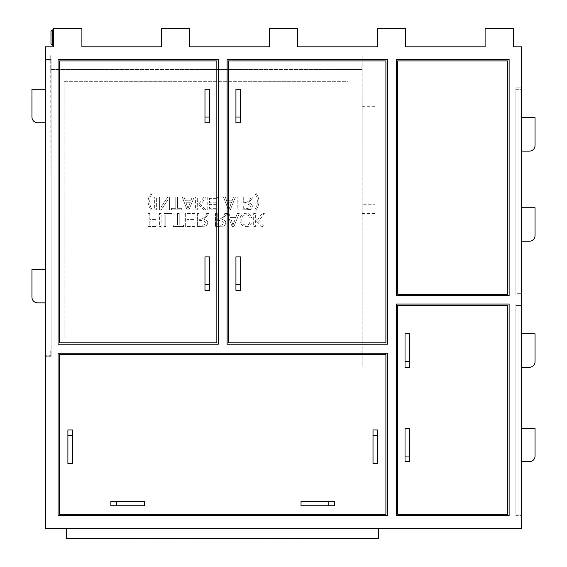 <?xml version="1.0" encoding="UTF-8"?>
<svg xmlns="http://www.w3.org/2000/svg" width="567" height="567" viewBox="0 0 567 567"><rect width="100%" height="100%" fill="white"/><g stroke="black" fill="none" stroke-linecap="round" stroke-linejoin="round"><path stroke-width="0.43" stroke-dasharray="2.83 2.13" d="M243.697 196.869L241.981 196.869L241.981 209.861L250.359 209.521C253.477 206.636 252.925 204.396 248.686 202.795L253.378 196.869L251.238 196.869C249.856 200.796 247.34 202.724 243.697 202.646L243.697 196.869L241.981 196.869L241.981 209.861L250.359 209.521C253.477 206.636 252.925 204.396 248.686 202.795L253.378 196.869L251.238 196.869C249.856 200.796 247.34 202.724 243.697 202.646L243.697 196.869M225.219 196.869L223.412 196.869L228.373 209.861L230.273 209.861L235.525 196.869L233.576 196.869L232.094 200.81L226.644 200.81L225.219 196.869L223.412 196.869L228.373 209.861L230.273 209.861L235.525 196.869L233.576 196.869L232.094 200.81L226.644 200.81L225.219 196.869M197.295 196.869L195.58 196.869L195.58 209.861L197.295 209.861L197.295 203.433L203.73 209.861L206.055 209.861L200.612 204.588L206.296 196.869L204.035 196.869L199.407 203.425L197.295 201.377L197.295 196.869L195.58 196.869L195.58 209.861L197.295 209.861L197.295 203.433L203.73 209.861L206.055 209.861L200.612 204.588L206.296 196.869L204.035 196.869L199.407 203.425L197.295 201.377L197.295 196.869M177.514 196.869L175.798 196.869L175.798 208.337L171.525 208.337L171.525 209.861L181.787 209.861L181.787 208.337L177.514 208.337L177.514 196.869L175.798 196.869L175.798 208.337L171.525 208.337L171.525 209.861L181.787 209.861L181.787 208.337L177.514 208.337L177.514 196.869M156.386 196.869L154.671 196.869L154.671 209.861L156.386 209.861L156.386 196.869L154.671 196.869L154.671 209.861L156.386 209.861L156.386 196.869M255.363 213.497L253.647 213.497L253.647 226.495L255.363 226.495L255.363 220.067L261.805 226.495L264.123 226.495L258.68 221.222L264.364 213.497L262.096 213.497L257.482 220.053L255.363 218.012L255.363 213.497L253.647 213.497L253.647 226.495L255.363 226.495L255.363 220.067L261.805 226.495L264.123 226.495L258.68 221.222L264.364 213.497L262.096 213.497L257.482 220.053L255.363 218.012L255.363 213.497M228.948 213.497L227.126 213.497L232.094 226.495L233.987 226.495L239.253 213.497L237.304 213.497L235.822 217.437L230.365 217.437L228.948 213.497L227.126 213.497L232.094 226.495L233.987 226.495L239.253 213.497L237.304 213.497L235.822 217.437L230.365 217.437L228.948 213.497M199.116 213.497L197.387 213.497L197.387 226.495L205.771 226.141C208.89 223.263 208.337 221.024 204.106 219.429L208.798 213.497L206.657 213.497C205.155 217.572 202.639 219.5 199.116 219.28L199.116 213.497L197.387 213.497L197.387 226.495L205.771 226.141C208.89 223.263 208.337 221.024 204.106 219.429L208.798 213.497L206.657 213.497C205.155 217.572 202.639 219.5 199.116 219.28L199.116 213.497M179.229 213.497L177.514 213.497L177.514 224.964L173.24 224.964L173.24 226.495L183.502 226.495L183.502 224.964L179.229 224.964L179.229 213.497L177.514 213.497L177.514 224.964L173.24 224.964L173.24 226.495L183.502 226.495L183.502 224.964L179.229 224.964L179.229 213.497M161.12 213.497L159.398 213.497L159.398 226.495L161.12 226.495L161.12 213.497L159.398 213.497L159.398 226.495L161.12 226.495L161.12 213.497M64.092 81.705L64.092 338.052L348.025 338.052L348.025 81.705L64.092 81.705L64.092 338.052L348.025 338.052L348.025 81.705L64.092 81.705M149.801 213.497L148.086 213.497L148.086 226.495L156.846 226.495L156.846 224.964L149.801 224.964L149.801 220.924L155.89 220.924L155.89 219.401L149.801 219.401L149.801 213.497L148.086 213.497L148.086 226.495L156.846 226.495L156.846 224.964L149.801 224.964L149.801 220.924L155.89 220.924L155.89 219.401L149.801 219.401L149.801 213.497M172.162 213.497L164.076 213.497L164.076 226.495L165.798 226.495L165.798 215.028L172.162 215.028L172.162 213.497L164.076 213.497L164.076 226.495L165.798 226.495L165.798 215.028L172.162 215.028L172.162 213.497M194.984 213.497L185.345 213.497L185.345 226.495L194.672 226.495L194.672 224.964L187.06 224.964L187.06 220.981L194.197 220.981L194.197 219.443L187.06 219.443L187.06 215.028L194.984 215.028L194.984 213.497L185.345 213.497L185.345 226.495L194.672 226.495L194.672 224.964L187.06 224.964L187.06 220.981L194.197 220.981L194.197 219.443L187.06 219.443L187.06 215.028L194.984 215.028L194.984 213.497M217.232 213.497L215.51 213.497L215.51 226.495L223.894 226.141C226.906 223.072 226.346 220.832 222.221 219.429L226.913 213.497L224.773 213.497C223.27 217.572 220.754 219.5 217.232 219.28L217.232 213.497L215.51 213.497L215.51 226.495L223.894 226.141C226.906 223.072 226.346 220.832 222.221 219.429L226.913 213.497L224.773 213.497C223.27 217.572 220.754 219.5 217.232 219.28L217.232 213.497M249.686 222.526C248.431 227.424 240.954 225.007 241.903 220.102C240.578 215.063 249.026 212.334 249.877 218.061L251.592 217.622C250.068 210.555 238.976 212.809 240.146 220.088C238.998 226.623 249.799 229.522 251.379 222.923L249.686 222.526C248.431 227.424 240.954 225.007 241.903 220.102C240.578 215.063 249.026 212.334 249.877 218.061L251.592 217.622C250.068 210.555 238.976 212.809 240.146 220.088C238.998 226.623 249.799 229.522 251.379 222.923L249.686 222.526M152.36 193.042L151.212 193.042C147.08 198.719 147.08 204.403 151.212 210.081L152.36 210.081C148.816 204.581 148.816 198.904 152.36 193.042L151.212 193.042C147.08 198.719 147.08 204.403 151.212 210.081L152.36 210.081C148.816 204.581 148.816 198.904 152.36 193.042M161.042 196.869L159.398 196.869L159.398 209.861L161.163 209.861L167.988 199.655L167.988 209.861L169.632 209.861L169.632 196.869L167.875 196.869L161.042 207.075L161.042 196.869L159.398 196.869L159.398 209.861L161.163 209.861L167.988 199.655L167.988 209.861L169.632 209.861L169.632 196.869L167.875 196.869L161.042 207.075L161.042 196.869M183.949 196.869L182.142 196.869L187.103 209.861L189.002 209.861L194.268 196.869L192.305 196.869L190.831 200.81L185.374 200.81L183.949 196.869L182.142 196.869L187.103 209.861L189.002 209.861L194.268 196.869L192.305 196.869L190.831 200.81L185.374 200.81L183.949 196.869M217.423 196.869L207.777 196.869L207.777 209.861L217.111 209.861L217.111 208.337L209.499 208.337L209.499 204.347L216.637 204.347L216.637 202.816L209.499 202.816L209.499 198.393L217.423 198.393L217.423 196.869L207.777 196.869L207.777 209.861L217.111 209.861L217.111 208.337L209.499 208.337L209.499 204.347L216.637 204.347L216.637 202.816L209.499 202.816L209.499 198.393L217.423 198.393L217.423 196.869M238.927 196.869L237.212 196.869L237.212 209.861L238.927 209.861L238.927 196.869L237.212 196.869L237.212 209.861L238.927 209.861L238.927 196.869M255.866 210.081C259.998 204.403 259.998 198.719 255.866 193.042L254.725 193.042C258.261 198.911 258.261 204.588 254.725 210.081L255.866 210.081C259.998 204.403 259.998 198.719 255.866 193.042L254.725 193.042C258.261 198.911 258.261 204.588 254.725 210.081L255.866 210.081M50.25 55.616L49.967 366.438L50.25 351.044L361.866 351.044L362.15 366.438L362.15 55.616L361.866 69.528L50.25 69.528L49.967 55.616L49.967 366.438L50.25 351.044L361.866 351.044L362.15 366.438L362.15 55.616L361.866 69.528L50.25 69.528L50.25 55.616M110.863 501.306L110.863 505.778L144.351 505.778L144.351 501.306L110.863 501.306M67.891 429.935L67.891 463.423L72.363 463.423L72.363 429.935L67.891 429.935M334.516 501.306L334.516 505.778L301.027 505.778L301.027 501.306L334.516 501.306M373.015 429.935L377.487 429.935L377.487 463.423L373.015 463.423L373.015 429.935M268.971 538.65L266.795 538.48L268.971 538.65M227.686 538.48L242.761 538.48L227.686 538.65M203.482 538.65L213.837 538.65L203.482 538.48M169.405 538.48L182.34 538.65L169.405 538.65M314.246 538.48L324.997 538.48L314.246 538.65M293.508 538.65L309.221 538.65L293.508 538.48M280.098 538.65L272.5 538.48L280.098 538.65M231.563 538.65L221.293 538.48L231.563 538.65M200.952 538.65L188.832 538.65L200.952 538.65M149.405 538.65L137.179 538.48L149.405 538.65M378.48 528.38L378.48 538.65L66.615 538.65L66.615 528.38L378.48 528.38L66.615 528.38M128.702 538.65L126.448 538.65M166.932 538.48L152.473 538.65L166.932 538.65M181.78 538.65L174.182 538.48L181.78 538.65M206.544 538.65L204.233 538.65M239.884 538.65L255.597 538.65L239.884 538.48M260.6 538.65L270.955 538.65L260.6 538.48M290.332 538.65L288.156 538.48L290.332 538.65M163.778 538.65L153.338 538.65L163.778 538.65M188.152 538.65L198.507 538.65L188.152 538.48M226.786 538.65L216.53 538.48L226.786 538.65M251.585 538.65L249.289 538.65M287.313 538.48L272.847 538.65L287.313 538.65M45.438 528.38L521.562 528.38L521.562 46.806L513.496 46.806L513.496 28.35L485.104 28.35L485.104 46.806L405.596 46.806L405.596 28.35L377.204 28.35L377.204 46.806L297.696 46.806L297.696 28.35L269.304 28.35L269.304 46.806L189.796 46.806L189.796 28.35L161.404 28.35L161.404 46.806L81.896 46.806L81.896 28.35L53.504 28.35L53.504 46.806L45.438 46.806L45.438 528.38M209.45 89.253L209.45 122.741L204.978 122.741L204.978 89.253L209.45 89.253M204.978 256.872L209.45 256.872L209.45 290.361L204.978 290.361L204.978 256.872M240.401 89.253L240.401 122.741L235.929 122.741L235.929 89.253L240.401 89.253M235.929 256.872L240.401 256.872L240.401 290.361L235.929 290.361L235.929 256.872M409.494 333.814L409.494 367.303L405.029 367.303L405.029 333.814L409.494 333.814M405.029 428.262L409.494 428.262L409.494 461.744L405.029 461.744L405.029 428.262M45.438 122.741L37.628 122.741A5.677 5.677 0 0 1 31.95 117.064L31.95 89.253L45.438 89.253L45.438 122.741L45.438 89.253M45.438 60.903L45.438 355.303L45.438 60.903L51.115 60.903L51.115 355.303L45.438 355.303L51.115 355.303L51.115 60.903L45.438 60.903M45.438 269.368L45.438 302.856L45.438 269.368L31.95 269.368L31.95 297.179A5.677 5.677 0 0 0 37.628 302.856L45.438 302.856M521.562 117.645L535.05 117.645L535.05 145.457A5.677 5.677 0 0 1 529.372 151.134L521.562 151.134L521.562 117.645L521.562 151.134M521.562 207.749L535.05 207.749L535.05 235.56A5.677 5.677 0 0 1 529.372 241.237L521.562 241.237L521.562 207.749L521.562 241.237M521.562 333.814L535.05 333.814L535.05 361.626A5.677 5.677 0 0 1 529.372 367.303L521.562 367.303L521.562 333.814L521.562 367.303M521.562 305.464L521.562 514.191L521.562 305.464L515.885 305.464L515.885 514.191L521.562 514.191L515.885 514.191L515.885 305.464L521.562 305.464M521.562 428.262L521.562 461.744L521.562 428.262L535.05 428.262L535.05 456.066A5.677 5.677 0 0 1 529.372 461.744L521.562 461.744M45.438 59.485L45.438 356.721L45.438 59.485L51.115 59.485L51.115 356.721L45.438 356.721L51.115 356.721L51.115 59.485L45.438 59.485M521.562 87.878L521.562 295.102L521.562 87.878L515.885 87.878L515.885 295.102L521.562 295.102L515.885 295.102L515.885 87.878L521.562 87.878M521.562 304.047L521.562 515.616L521.562 304.047L515.885 304.047L515.885 515.616L521.562 515.616L515.885 515.616L515.885 304.047L521.562 304.047M53.504 45.211L53.504 29.945L53.504 45.211M521.562 89.295L521.562 293.685L521.562 89.295L515.885 89.295L515.885 293.685L521.562 293.685L515.885 293.685L515.885 89.295L521.562 89.295M509.116 304.047L509.116 515.616L396.262 515.616L396.262 304.047L509.116 304.047M507.699 514.191L397.68 514.191L397.68 305.464L507.699 305.464L507.699 514.191M387.318 353.17L387.318 515.616L58.061 515.616L58.061 353.17L387.318 353.17M59.478 514.191L59.478 354.588L385.9 354.588L385.9 514.191L59.478 514.191M387.318 59.485L387.318 344.226L227.119 344.226L227.119 59.485L387.318 59.485M385.9 60.903L385.9 342.808L228.536 342.808L228.536 60.903L385.9 60.903M509.116 59.485L509.116 295.605L396.262 295.605L396.262 59.485L509.116 59.485M507.699 294.181L397.68 294.181L397.68 60.903L507.699 60.903L507.699 294.181M58.061 59.485L58.061 344.226L218.26 344.226L218.26 59.485L58.061 59.485M59.478 60.903L59.478 342.808L216.842 342.808L216.842 60.903L59.478 60.903M50.973 43.787L50.973 31.369M50.973 37.578L50.973 34.233L50.973 37.578M53.504 37.578L53.504 34.233L53.504 37.578M126.448 538.48L120.098 538.65M120.098 538.48L122.465 538.65M122.465 538.48L127.596 538.65M127.596 538.48L132.94 538.65M132.94 538.48L135.173 538.65M135.173 538.48L128.702 538.48M154.649 538.48L163.367 538.48L154.649 538.48M200.952 538.48L191.072 538.48L200.952 538.48M203.369 538.48L188.832 538.48L203.369 538.48M204.233 538.48L210.541 538.65M210.541 538.48L212.951 538.65M212.951 538.48L219.62 538.65M219.62 538.48L217.147 538.65M217.147 538.48L215.262 538.65M215.262 538.48L208.351 538.65M214.574 538.65L211.682 538.65M211.682 538.48L208.968 538.65M208.968 538.48L214.574 538.48M208.351 538.48L206.544 538.48M242.13 538.48L253.364 538.48L242.13 538.65M295.754 538.48L306.988 538.48L295.754 538.65M153.338 538.48L165.869 538.48L153.338 538.65M249.289 538.48L255.582 538.65M255.582 538.48L257.992 538.65M257.992 538.48L264.661 538.65M264.661 538.48L262.188 538.65M262.188 538.48L260.303 538.65M260.303 538.48L251.585 538.48M256.723 538.65L255.816 538.65M255.816 538.48L254.009 538.65M254.009 538.48L259.615 538.65M259.615 538.48L256.723 538.48M275.03 538.48L283.741 538.48L275.03 538.48M362.15 97.07L362.15 106.291L362.15 97.07L374.922 97.07L374.922 106.291L374.922 97.07M362.15 204.248L362.15 213.475L362.15 204.248L374.922 204.248L374.922 213.475L374.922 204.248M199.116 220.761C202.327 220.01 204.616 220.733 205.984 222.944C204.673 225.092 202.384 225.794 199.116 225.064L199.116 220.761C202.327 220.01 204.616 220.733 205.984 222.944C204.673 225.092 202.384 225.794 199.116 225.064L199.116 220.761M217.232 220.761C220.443 220.01 222.732 220.733 224.1 222.944C222.788 225.092 220.499 225.794 217.232 225.064L217.232 220.761C220.443 220.01 222.732 220.733 224.1 222.944C222.788 225.092 220.499 225.794 217.232 225.064L217.232 220.761M235.277 218.848L232.987 225.156L230.854 218.848L235.277 218.848L232.987 225.156L230.854 218.848L235.277 218.848M190.278 202.221L188.003 208.528L185.863 202.221L190.278 202.221L188.003 208.528L185.863 202.221L190.278 202.221M231.549 202.221L229.266 208.528L227.126 202.221L231.549 202.221L229.266 208.528L227.126 202.221L231.549 202.221M243.697 204.134C246.907 203.376 249.197 204.106 250.564 206.317C249.267 208.458 246.978 209.159 243.697 208.429L243.697 204.134C246.907 203.376 249.197 204.106 250.564 206.317C249.267 208.458 246.978 209.159 243.697 208.429L243.697 204.134M52.391 45.211L52.391 29.945M53.504 34.233L50.973 34.233M53.504 40.923L50.973 40.923M374.922 213.475L362.15 213.475M374.922 106.291L362.15 106.291"/><path stroke-width="0.85" d="M116.54 501.306L110.863 501.306L110.863 505.778L144.351 505.778L144.351 501.306L116.54 501.306L116.54 505.778M72.363 435.619L72.363 429.935L67.891 429.935L67.891 463.423L72.363 463.423L72.363 435.619L67.891 435.619M59.478 514.191L59.478 354.588L385.9 354.588L385.9 514.191L59.478 514.191M66.615 528.38L66.615 538.65L378.48 538.65L378.48 528.38M45.438 528.38L521.562 528.38L521.562 46.806L513.496 46.806L513.496 28.35L485.104 28.35L485.104 46.806L405.596 46.806L405.596 28.35L377.204 28.35L377.204 46.806L297.696 46.806L297.696 28.35L269.304 28.35L269.304 46.806L189.796 46.806L189.796 28.35L161.404 28.35L161.404 46.806L81.896 46.806L81.896 28.35L53.504 28.35L53.504 46.806L45.438 46.806L45.438 528.38M216.842 60.903L59.478 60.903L59.478 342.808L216.842 342.808L216.842 60.903M385.9 60.903L385.9 342.808L228.536 342.808L228.536 60.903L385.9 60.903M409.494 361.618L409.494 367.303L405.029 367.303L405.029 333.814L409.494 333.814L409.494 361.618L405.029 361.618M507.699 514.191L397.68 514.191L397.68 305.464L507.699 305.464L507.699 514.191M45.438 89.253L31.95 89.253L31.95 117.064A5.677 5.677 0 0 0 37.628 122.741L45.438 122.741M521.562 151.134L529.372 151.134A5.677 5.677 0 0 0 535.05 145.457L535.05 117.645L521.562 117.645M521.562 241.237L529.372 241.237A5.677 5.677 0 0 0 535.05 235.56L535.05 207.749L521.562 207.749M521.562 367.303L529.372 367.303A5.677 5.677 0 0 0 535.05 361.626L535.05 333.814L521.562 333.814M58.061 59.485L58.061 344.226L218.26 344.226L218.26 59.485L58.061 59.485M396.262 304.047L509.116 304.047L509.116 515.616L396.262 515.616L396.262 304.047M58.061 353.17L387.318 353.17L387.318 515.616L58.061 515.616L58.061 353.17M227.119 59.485L387.318 59.485L387.318 344.226L227.119 344.226L227.119 59.485M396.262 59.485L509.116 59.485L509.116 295.605L396.262 295.605L396.262 59.485M507.699 294.181L397.68 294.181L397.68 60.903L507.699 60.903L507.699 294.181M521.562 428.262L535.05 428.262L535.05 456.066A5.677 5.677 0 0 1 529.372 461.744L521.562 461.744M45.438 269.368L31.95 269.368L31.95 297.179A5.677 5.677 0 0 0 37.628 302.856L45.438 302.856M409.494 428.262L409.494 461.744L405.029 461.744L405.029 428.262L409.494 428.262M240.401 256.872L240.401 290.361L235.929 290.361L235.929 256.872L240.401 256.872M240.401 89.253L240.401 122.741L235.929 122.741L235.929 89.253L240.401 89.253M209.45 256.872L209.45 290.361L204.978 290.361L204.978 256.872L209.45 256.872M209.45 89.253L209.45 122.741L204.978 122.741L204.978 89.253L209.45 89.253M52.391 29.945L52.391 45.211L50.973 43.787L50.973 31.369L52.391 29.945L53.504 29.945M377.487 429.935L377.487 463.423L373.015 463.423L373.015 429.935L377.487 429.935M334.516 501.306L334.516 505.778L301.027 505.778L301.027 501.306L334.516 501.306M409.494 456.066L405.029 456.066M240.401 284.684L235.929 284.684M240.401 117.064L235.929 117.064M209.45 284.684L204.978 284.684M209.45 117.064L204.978 117.064M373.015 435.619L377.487 435.619M328.839 501.306L328.839 505.778M52.391 45.211L53.504 45.211"/></g></svg>
